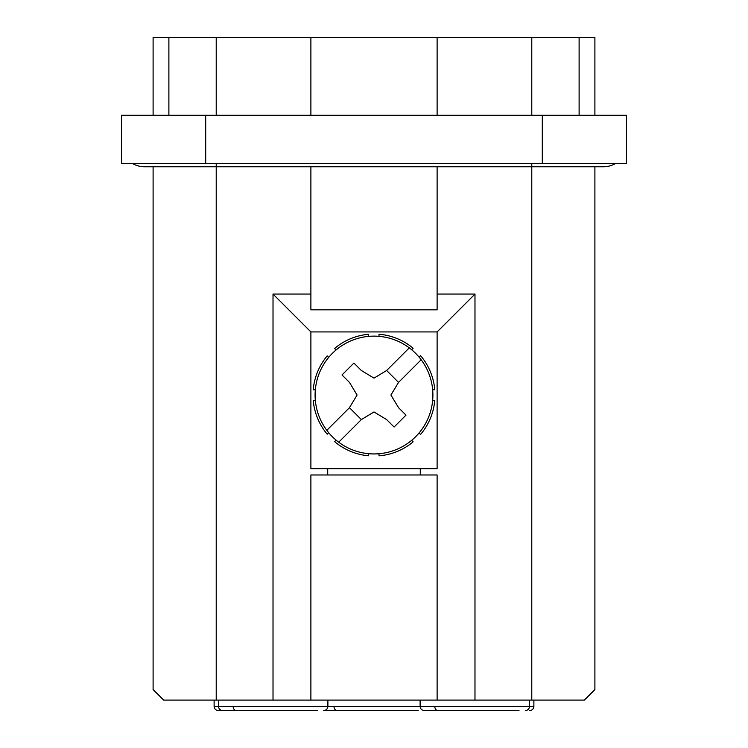 <?xml version="1.0" encoding="UTF-8"?>
<svg xmlns="http://www.w3.org/2000/svg" width="748" height="748" viewBox="0 0 748 748"><rect width="100%" height="100%" fill="white"/><g stroke="black" fill="none" stroke-linecap="round" stroke-linejoin="round"><path stroke-width="1.12" d="M153.106 166.776L153.106 689.562L163.625 700.081L584.375 700.081L594.894 689.562L594.894 166.776L594.894 647.488M533.885 700.081L533.885 706.393L214.115 706.393C214.377 708.936 215.779 710.338 218.323 710.6L312.374 710.6M418.179 710.6L323.678 710.6C326.212 710.338 327.615 708.936 327.886 706.393L327.886 700.081M214.115 700.081L214.115 706.393M218.491 700.081L218.491 706.393C218.753 708.936 220.155 710.338 222.698 710.6L236.256 710.6A4.208 3.076 -90 0 1 233.18 706.393M317.367 710.6L236.256 710.6M529.509 700.081L529.509 706.393C529.247 708.936 527.845 710.338 525.302 710.6M420.114 700.081L420.114 706.393C420.385 708.936 421.788 710.338 424.322 710.6L437.889 710.6A4.208 3.076 -90 0 1 434.812 706.393M518.99 710.6L437.889 710.6M626.45 163.625L626.45 115.239L121.55 115.239L121.55 163.625L626.45 163.625M615.333 163.625A24.086 24.086 0 0 1 603.412 166.776L144.588 166.776A24.086 24.086 0 0 1 132.667 163.625M153.106 115.239L153.106 37.4L310.888 37.4L310.888 115.239M310.888 166.776L310.888 309.831L437.113 309.831L437.113 166.776M437.113 115.239L437.113 37.4L594.894 37.4L594.894 115.239M579.111 115.239L579.111 37.4M168.889 37.4L168.889 115.239M437.113 37.4L310.888 37.4M273.02 700.081L273.02 294.058L310.888 331.925L437.113 331.925L474.98 294.058L437.113 294.058M474.98 294.058L474.98 700.081M437.113 700.081L437.113 474.98L310.888 474.98L310.888 700.081M420.283 468.669L420.283 474.98M327.718 474.98L327.718 468.669M310.888 331.925L310.888 468.669L437.113 468.669L437.113 331.925M310.888 294.058L273.02 294.058M368.493 453.681L368.493 455.794A61.009 61.009 0 0 1 334.608 441.619L336.067 440.161L334.608 441.619M328.681 432.671L327.185 434.167A61.009 61.009 0 0 1 313.216 400.292L315.132 400.292M315.329 400.292L313.216 400.292M315.329 389.773L313.216 389.773A61.009 61.009 0 0 1 327.185 355.908L328.681 357.404L327.185 355.908M336.095 349.942L334.608 348.456A61.009 61.009 0 0 1 368.493 334.281L368.493 336.161M379.012 336.348L379.012 334.234A61.009 61.009 0 0 1 413.13 348.222L411.802 349.55M419.095 357.133L420.582 355.646A61.009 61.009 0 0 1 434.784 389.773L432.671 389.773L434.784 389.773M432.671 400.292L434.784 400.292A61.009 61.009 0 0 1 420.582 434.429L419.226 433.073M411.634 440.357L413.13 441.853A61.009 61.009 0 0 1 379.012 455.841L379.012 453.774M379.012 453.727L379.012 455.841M419.095 432.942L420.582 434.429M411.634 349.718L413.13 348.222M398.544 382.396L421.171 359.76A58.905 58.905 0 0 0 409.278 347.867A58.905 58.905 0 0 1 374 453.943A58.905 58.905 0 0 1 321.331 368.652A58.905 58.905 0 0 1 409.278 347.867L386.641 370.494L398.544 382.396L390.914 395.038L398.544 407.679L405.986 415.121L394.084 427.024L386.641 419.581L374 411.952L361.359 419.581L338.722 442.208M326.829 430.315L349.456 407.679L357.086 395.038L349.456 382.396L342.014 374.954L353.916 363.051L361.359 370.494L374 378.123L386.641 370.494M349.456 382.396L357.086 395.038L349.456 407.679L361.359 419.581M337.077 710.6A4.208 3.076 -90 0 1 334.001 706.393M216.219 166.776L216.219 163.625M531.781 700.081L531.781 163.625M216.219 37.4L216.219 115.239M531.781 115.239L531.781 37.4M216.219 700.081L216.219 167.664M542.3 163.625L542.3 115.239M205.7 163.625L205.7 115.239M533.885 706.393C533.623 708.936 532.221 710.338 529.678 710.6"/></g></svg>
